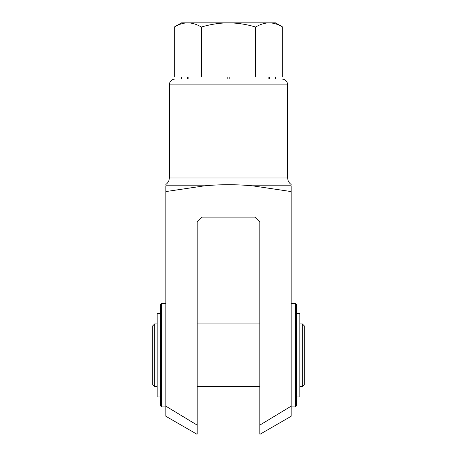<?xml version="1.0" encoding="UTF-8"?>
<svg xmlns="http://www.w3.org/2000/svg" width="457" height="457" viewBox="0 0 457 457"><rect width="100%" height="100%" fill="white"/><g stroke="black" fill="none" stroke-linecap="round" stroke-linejoin="round"><path stroke-width="0.69" d="M259.822 434.15L259.822 222.033L254.892 217.104L202.108 217.104L197.178 222.033L197.178 434.15M291.149 191.574L252.19 185.782L291.149 185.782C291.149 184.354 291.149 184.354 291.149 185.782L291.149 416.276L260.187 434.15M196.813 434.15L165.851 416.276L165.851 406.164L166.182 406.364M165.851 191.574L165.851 185.782L204.81 185.782L165.851 191.574L165.851 406.164L197.178 425.13M165.851 184.462C168.079 182.886 169.233 180.726 169.307 177.996L287.693 177.996C287.767 180.726 288.921 182.886 291.149 184.462M252.19 185.782C236.326 184.354 220.531 184.354 204.81 185.782M291.149 406.164L259.822 425.13M254.892 217.104L256.434 218.646M200.566 218.646L202.108 217.104M287.693 177.996L287.693 84.899C287.344 81.306 285.368 79.335 281.775 78.981L175.225 78.981L181.509 78.981L181.509 76.976M152.695 384.577L152.695 325.875L154.672 323.899L154.672 386.548L152.695 384.577M157.151 323.899L154.672 323.899M160.63 396.99L157.151 396.99L157.151 313.456L160.63 313.456M160.63 405.919L160.63 304.528L161.618 303.539L161.618 406.907L160.63 405.919M165.851 303.539L161.618 303.539M295.382 303.539L296.37 304.528L296.37 405.919L295.382 406.907L295.382 303.539L291.149 303.539M296.37 396.99L299.849 396.99L299.849 313.456L296.37 313.456M302.328 323.899L304.305 325.875L304.305 384.577L302.328 386.548L302.328 323.899L299.849 323.899M259.822 323.899L197.178 323.899M187.467 22.85C182.971 23.039 178.567 24.432 174.248 27.043L181.509 22.85L275.491 22.85L282.752 27.043C278.433 24.432 274.029 23.039 269.533 22.85C274.029 23.039 278.439 24.438 282.752 27.043L282.752 76.976L269.533 76.976L269.533 78.981M229.18 22.85C238.177 23.039 246.991 24.438 255.629 27.043C259.947 24.432 264.357 23.039 268.853 22.85M188.147 22.85C192.648 23.039 197.053 24.438 201.371 27.043C210.014 24.432 218.829 23.039 227.82 22.85M255.629 27.043L255.629 76.976L229.18 76.976L229.18 78.981L227.82 78.981L227.82 76.976L188.147 76.976L188.147 78.981L227.82 78.981M201.371 27.043L201.371 76.976M174.248 27.043L174.248 76.976L187.467 76.976L187.467 78.981M268.853 78.981L268.853 76.976L255.629 76.976M169.307 177.996L169.307 84.899L287.693 84.899M169.307 84.899C169.656 81.306 171.632 79.335 175.225 78.981M157.151 386.548L154.672 386.548M165.851 406.907L161.618 406.907M295.382 406.907L291.149 406.907M302.328 386.548L299.849 386.548M259.822 386.548L197.178 386.548M275.491 78.981L275.491 76.976"/></g></svg>
